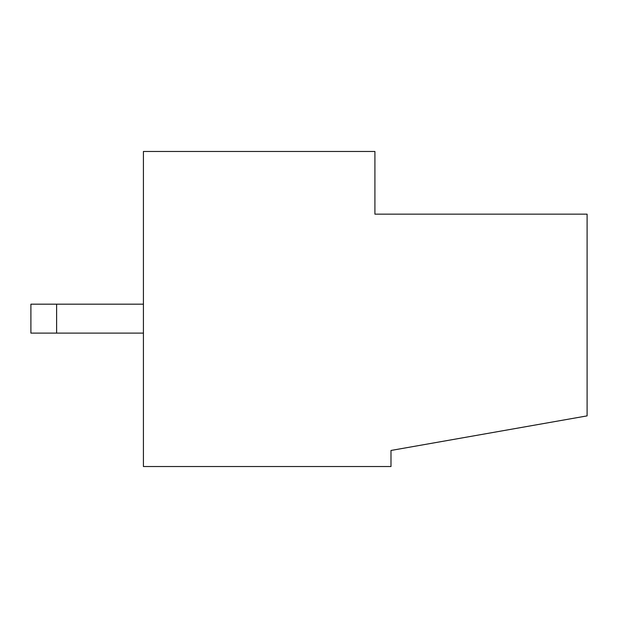<?xml version="1.0" encoding="UTF-8"?>
<svg xmlns="http://www.w3.org/2000/svg" width="618" height="618" viewBox="0 0 618 618"><rect width="100%" height="100%" fill="white"/><g stroke="black" fill="none" stroke-linecap="round" stroke-linejoin="round"><path stroke-width="0.93" d="M374.91 214.16L374.91 151.464L143.422 151.464L143.422 466.536L390.985 466.536L390.985 450.46L587.1 415.883L587.1 214.16L374.91 214.16M56.617 304.18L56.617 333.11L30.9 333.11L30.9 304.18L143.422 304.18M56.617 333.11L143.422 333.11"/></g></svg>
